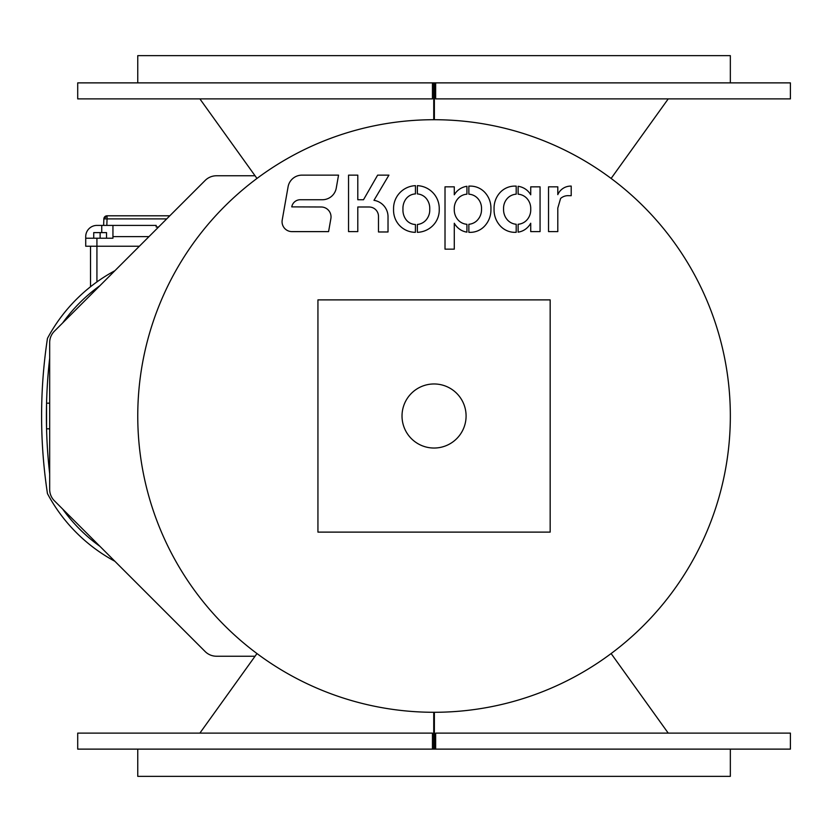 <?xml version="1.0" encoding="UTF-8"?>
<svg xmlns="http://www.w3.org/2000/svg" width="832" height="832" viewBox="0 0 832 832"><rect width="100%" height="100%" fill="white"/><g stroke="black" fill="none" stroke-linecap="round" stroke-linejoin="round"><path stroke-width="1.25" d="M435.656 82.878L790.4 82.878L790.4 98.894L435.656 98.894L435.656 82.878L434.054 82.878L434.054 119.714L434.054 82.878L432.453 82.878L432.453 98.894L77.709 98.894L77.709 82.878L432.453 82.878M433.732 119.714L433.732 82.878M434.377 82.878L434.377 119.714M730.34 82.878L730.34 55.65L137.758 55.65L137.758 82.878M432.453 749.122L77.709 749.122L77.709 733.106L432.453 733.106L432.453 749.122L434.054 749.122L434.054 712.286L434.054 749.122L435.656 749.122L435.656 733.106L790.4 733.106L790.4 749.122L435.656 749.122M137.758 749.122L137.758 776.35L730.34 776.35L730.34 749.122M434.377 712.286L434.377 749.122M433.732 749.122L433.732 712.286M466.086 416A32.032 32.032 0 0 0 434.054 383.968A32.032 32.032 0 0 0 402.022 416A32.032 32.032 0 0 0 434.054 448.032A32.032 32.032 0 0 0 466.086 416M550.17 532.116L550.17 299.884L317.938 299.884L317.938 532.116L550.17 532.116M526.698 220.189A15.038 15.038 0 0 0 530.722 209.175A14.914 14.914 0 0 0 526.698 198.203A13.343 13.343 0 0 0 518.118 194.178L518.118 186.285A17.836 17.836 0 0 1 524.274 188.375A16.9 16.9 0 0 1 530.722 194.802L530.722 186.846L540.062 186.846L540.062 231.608L530.722 231.608L530.722 223.236A17.711 17.711 0 0 1 524.462 229.861A17.16 17.16 0 0 1 518.118 232.159L518.118 224.255A13.073 13.073 0 0 0 526.074 220.802L526.698 220.189M490.922 209.061A23.67 23.67 0 0 1 484.869 225.805A19.614 19.614 0 0 1 469.882 232.346A17.15 17.15 0 0 1 468.853 232.336L468.853 224.276A13.114 13.114 0 0 0 476.85 220.73L477.433 220.116A15.246 15.246 0 0 0 481.51 209.03A14.633 14.633 0 0 0 477.485 198.141A13.166 13.166 0 0 0 468.853 194.178L468.853 186.108A17.836 17.836 0 0 1 469.882 186.108A19.802 19.802 0 0 1 484.91 192.483A23.182 23.182 0 0 1 490.922 209.061M324.158 207.459A9.88 9.88 0 0 1 330.876 218.598L328.588 231.618L291.949 231.618A9.89 9.89 0 0 1 282.214 220.012L288.08 186.805A14.123 14.123 0 0 1 301.985 175.136L338.541 175.136L336.263 188.074A14.123 14.123 0 0 1 322.358 199.742L300.258 199.742A8.622 8.622 0 0 0 291.762 206.877L321.152 206.991A9.88 9.88 0 0 1 324.158 207.459M429.728 209.175A15.392 15.392 0 0 0 425.786 197.922A12.875 12.875 0 0 0 417.373 193.929L417.373 185.661A22.849 22.849 0 0 1 439.234 207.75L439.234 209.175A22.131 22.131 0 0 1 432.536 225.919A22.953 22.953 0 0 1 417.373 232.326L417.373 224.474A13.26 13.26 0 0 0 425.662 220.459A15.215 15.215 0 0 0 429.728 209.175M730.34 416A296.286 296.286 0 0 0 434.054 119.714A296.286 296.286 0 0 0 137.758 416A296.286 296.286 0 0 0 434.054 712.286A296.286 296.286 0 0 0 730.34 416M378.487 231.972L378.487 216.341A9.329 9.329 0 0 0 370.646 207.137A10.93 10.93 0 0 0 368.898 206.991L357.802 206.991L357.802 231.608L348.546 231.608L348.546 175.136L357.802 175.136L357.802 199.742L363.501 199.742L377.634 175.136L388.929 175.136L373.974 200.325A16.661 16.661 0 0 1 388.024 216.362L388.024 231.972L378.487 231.972M395.169 218.618A22.714 22.714 0 0 1 393.567 209.217A22.849 22.849 0 0 1 415.449 185.661L415.449 193.918A12.48 12.48 0 0 0 405.694 199.337A15.756 15.756 0 0 0 402.969 209.196A15.964 15.964 0 0 0 405.714 219.18A12.178 12.178 0 0 0 415.449 224.494L415.386 232.315A21.778 21.778 0 0 1 395.169 218.618M454.282 194.792A17.534 17.534 0 0 1 466.929 186.285L466.929 194.189A13.031 13.031 0 0 0 458.307 198.224A14.914 14.914 0 0 0 454.282 209.196A15.049 15.049 0 0 0 458.307 220.21A13.114 13.114 0 0 0 466.929 224.286L466.929 232.149A17.15 17.15 0 0 1 460.616 229.861A18.356 18.356 0 0 1 454.282 223.246L454.282 249.163L445.016 249.163L445.016 186.836L454.282 186.836L454.282 194.792M494.073 209.061A23.098 23.098 0 0 1 500.126 192.483A19.937 19.937 0 0 1 515.195 186.108A17.836 17.836 0 0 1 516.194 186.108L516.194 194.178A13.343 13.343 0 0 0 507.832 197.902L507.603 198.13A14.633 14.633 0 0 0 503.578 209.019A15.33 15.33 0 0 0 507.603 220.106A13.073 13.073 0 0 0 516.194 224.255L516.194 232.336A17.16 17.16 0 0 1 515.195 232.336A19.729 19.729 0 0 1 500.167 225.794A23.566 23.566 0 0 1 494.073 209.061M568.849 195.686A11.294 11.294 0 0 0 560.602 198.453L557.804 208.042L557.804 231.608L548.538 231.608L548.538 186.836L557.804 186.836L557.804 194.636A14.144 14.144 0 0 1 571.21 186.098L571.21 195.686L568.849 195.686M255.05 656.23L216.466 656.23A16.016 16.016 0 0 1 205.14 651.539L54.371 500.77A16.016 16.016 0 0 1 49.681 489.445L49.681 342.555A16.016 16.016 0 0 1 54.371 331.23L205.14 180.461A16.016 16.016 0 0 1 216.466 175.77L255.05 175.77M103.626 225.41L103.854 218.899A3.203 3.203 0 0 1 107.058 215.8L107.058 218.899L103.854 218.899L107.058 215.8L169.79 215.8M105.3 216.33A3.203 3.203 0 0 0 104.738 216.798M49.681 403.187L46.561 403.187A512.502 512.502 0 0 0 46.561 428.813A512.502 512.502 0 0 1 49.681 358.176M49.681 428.813L46.561 428.813A512.502 512.502 0 0 0 49.681 473.824L49.681 473.824M46.561 428.813L46.561 403.187A512.502 512.502 0 0 0 46.561 428.813M62.702 509.101A160.16 160.16 0 0 0 99.913 546.312M47.788 453.658L47.726 452.837M114.878 270.722A164.965 164.965 0 0 0 47.455 338.385A517.306 517.306 0 0 0 47.455 493.615A164.965 164.965 0 0 0 114.878 561.278M99.913 285.688A160.16 160.16 0 0 0 62.702 322.899M90.522 286.749L90.522 246.23M100.131 238.222L100.131 232.617L93.725 232.617L93.725 238.222M106.538 238.222L106.538 232.617L100.131 232.617M148.97 236.621L112.944 236.621L112.944 225.41L156.177 225.41L156.177 227.011L158.579 227.011M112.944 236.621L112.944 238.222L85.717 238.222L85.717 236.621A11.211 11.211 0 0 1 96.928 225.41L112.944 225.41M139.36 246.23L85.717 246.23L85.717 238.222M166.702 218.899L107.058 218.899L106.829 225.41M96.928 281.913L96.928 238.222M101.733 232.617L101.733 225.41M611.125 178.443L668.221 98.894M256.974 178.443L199.888 98.894L256.974 178.443M256.974 653.557L199.888 733.106M611.125 653.557L668.221 733.106L611.125 653.557M104.218 217.526L103.865 218.733"/></g></svg>

